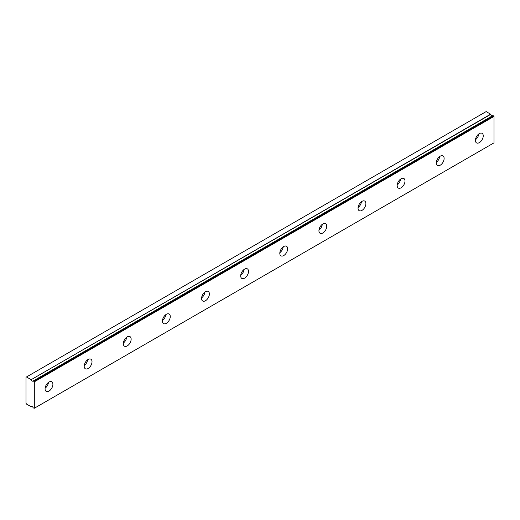 <?xml version="1.0" encoding="UTF-8"?>
<svg xmlns="http://www.w3.org/2000/svg" width="520" height="520" viewBox="0 0 520 520"><rect width="100%" height="100%" fill="white"/><g stroke="black" fill="none" stroke-linecap="round" stroke-linejoin="round"><path stroke-width="0.78" d="M492.928 115.525L33.221 380.946A1.729 1.001 60 0 1 33.027 381.121A1.729 1.001 60 0 1 32.162 381.037A1.729 1.001 60 0 1 31.103 379.724L490.789 114.322L486.174 111.573L26 377.254L26 403.228L26.488 404.079L31.103 406.66A1.729 1.001 60 0 1 31.297 406.478A1.729 1.001 60 0 1 33.221 407.882L34.313 408.259L34.313 381.829L33.345 380.933L493.031 115.538L33.273 380.913M492.44 115.804A1.729 1.001 60 0 1 491.849 115.642A1.729 1.001 60 0 1 490.789 114.322M479.329 142.63A5.532 3.192 120 0 0 482.944 137.755A5.532 3.192 120 0 0 482.099 133.322A5.532 3.192 120 0 0 479.329 133.595A5.532 3.192 120 0 0 475.716 138.476A5.532 3.192 120 0 0 476.56 142.909A5.532 3.192 120 0 0 479.329 142.63M475.449 139.75A5.532 3.192 120 0 0 478.803 133.939M48.984 391.092A5.532 3.192 120 0 0 52.598 386.217A5.532 3.192 120 0 0 51.753 381.778A5.532 3.192 120 0 0 48.984 382.057A5.532 3.192 120 0 0 45.37 386.932A5.532 3.192 120 0 0 46.215 391.365A5.532 3.192 120 0 0 48.984 391.092M45.11 388.206A5.532 3.192 120 0 0 48.458 382.395M88.108 368.505A5.532 3.192 120 0 0 91.722 363.63A5.532 3.192 120 0 0 90.87 359.197A5.532 3.192 120 0 0 88.108 359.469A5.532 3.192 120 0 0 84.494 364.344A5.532 3.192 120 0 0 85.338 368.778A5.532 3.192 120 0 0 88.108 368.505M84.227 365.619A5.532 3.192 120 0 0 87.581 359.814M127.231 345.917A5.532 3.192 120 0 0 130.845 341.042A5.532 3.192 120 0 0 129.994 336.609A5.532 3.192 120 0 0 127.231 336.882A5.532 3.192 120 0 0 123.617 341.757A5.532 3.192 120 0 0 124.462 346.19A5.532 3.192 120 0 0 127.231 345.917M123.351 343.031A5.532 3.192 120 0 0 126.705 337.226M166.348 323.329A5.532 3.192 120 0 0 169.969 318.454A5.532 3.192 120 0 0 169.117 314.022A5.532 3.192 120 0 0 166.348 314.294A5.532 3.192 120 0 0 162.734 319.169A5.532 3.192 120 0 0 163.585 323.603A5.532 3.192 120 0 0 166.348 323.329M162.474 320.444A5.532 3.192 120 0 0 165.828 314.639M205.472 300.742A5.532 3.192 120 0 0 209.086 295.867A5.532 3.192 120 0 0 208.24 291.434A5.532 3.192 120 0 0 205.472 291.707A5.532 3.192 120 0 0 201.858 296.582A5.532 3.192 120 0 0 202.709 301.015A5.532 3.192 120 0 0 205.472 300.742M201.597 297.856A5.532 3.192 120 0 0 204.952 292.052M244.595 278.155A5.532 3.192 120 0 0 248.209 273.28A5.532 3.192 120 0 0 247.364 268.846A5.532 3.192 120 0 0 244.595 269.12A5.532 3.192 120 0 0 240.981 273.995A5.532 3.192 120 0 0 241.833 278.428A5.532 3.192 120 0 0 244.595 278.155M240.721 275.269A5.532 3.192 120 0 0 244.069 269.464M283.719 255.567A5.532 3.192 120 0 0 287.333 250.692A5.532 3.192 120 0 0 286.481 246.259A5.532 3.192 120 0 0 283.719 246.532A5.532 3.192 120 0 0 280.105 251.407A5.532 3.192 120 0 0 280.95 255.84A5.532 3.192 120 0 0 283.719 255.567M279.838 252.681A5.532 3.192 120 0 0 283.192 246.877M322.842 232.98A5.532 3.192 120 0 0 326.456 228.105A5.532 3.192 120 0 0 325.605 223.672A5.532 3.192 120 0 0 322.842 223.944A5.532 3.192 120 0 0 319.228 228.819A5.532 3.192 120 0 0 320.073 233.253A5.532 3.192 120 0 0 322.842 232.98M318.962 230.094A5.532 3.192 120 0 0 322.315 224.289M361.966 210.392A5.532 3.192 120 0 0 365.579 205.517A5.532 3.192 120 0 0 364.728 201.084A5.532 3.192 120 0 0 361.966 201.357A5.532 3.192 120 0 0 358.345 206.232A5.532 3.192 120 0 0 359.197 210.665A5.532 3.192 120 0 0 361.966 210.392M358.085 207.506A5.532 3.192 120 0 0 361.439 201.702M401.082 187.805A5.532 3.192 120 0 0 404.697 182.93A5.532 3.192 120 0 0 403.851 178.497A5.532 3.192 120 0 0 401.082 178.769A5.532 3.192 120 0 0 397.469 183.644A5.532 3.192 120 0 0 398.32 188.078A5.532 3.192 120 0 0 401.082 187.805M397.209 184.925A5.532 3.192 120 0 0 400.562 179.114M440.206 165.217A5.532 3.192 120 0 0 443.82 160.342A5.532 3.192 120 0 0 442.975 155.909A5.532 3.192 120 0 0 440.206 156.182A5.532 3.192 120 0 0 436.592 161.057A5.532 3.192 120 0 0 437.444 165.497A5.532 3.192 120 0 0 440.206 165.217M436.332 162.338A5.532 3.192 120 0 0 439.679 156.526M34.313 408.259L494 142.857L494 116.428L493.031 115.538M490.666 114.166L31.103 379.724M30.979 379.561L26.488 376.974M34.313 381.829L494 116.428M34.021 381.322L493.707 115.921"/></g></svg>
